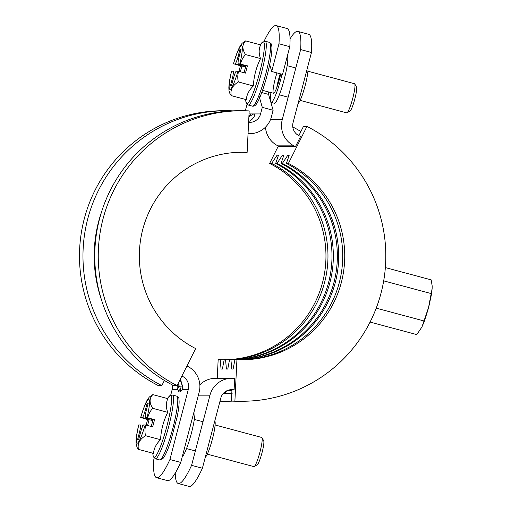 <?xml version="1.0" encoding="UTF-8"?>
<svg xmlns="http://www.w3.org/2000/svg" width="512" height="512" viewBox="0 0 512 512"><rect width="100%" height="100%" fill="white"/><g stroke="black" fill="none" stroke-linecap="round" stroke-linejoin="round"><path stroke-width="0.77" d="M180.09 379.654L182.63 386.054A7.546 6.682 -149.7 0 1 182.861 389.37L180.55 378.746M180.256 391.955A7.546 7.469 90.1 0 0 179.494 386.234L178.17 386.234A7.546 7.469 -89.9 0 1 178.931 391.955L180.256 391.955L182.861 389.37L188.32 389.376A11.322 11.206 90.1 0 0 182.413 376.307L181.766 376.307M182.63 386.054L179.494 386.234L177.862 384.109M177.869 386.579L177.69 389.37A7.546 6.912 176.5 0 0 178.003 387.091M178.17 386.234L177.466 384.896M248.608 122.31A133.939 132.576 90.1 0 1 249.043 122.336A11.322 11.206 90.1 0 0 260.576 113.939L253.69 113.933L248.883 116.672M249.811 115.11L251.373 113.933L253.69 113.933C254.573 114.227 254.726 115.11 254.144 116.589A11.322 11.206 -89.9 0 1 248.646 121.504M181.894 376.051A133.939 132.576 90.1 0 0 182.413 376.307M156.608 477.702A94.323 12.966 -75 0 0 169.914 459.533L180.742 462.432A94.323 12.966 105 0 1 167.437 480.602L156.608 477.702A94.323 12.966 -75 0 1 153.824 459.52L154.195 458.099M170.714 395.149L172.23 389.363L177.69 389.37L178.931 391.955M188.32 389.376L169.914 459.533M172.512 385.037A11.322 11.206 -89.9 0 1 172.23 389.363M248.915 116.045L251.373 113.933L249.018 113.926M268.448 91.904A17.92 2.464 -75 0 0 268.589 94.406L273.133 110.272L262.298 107.373L258.918 95.565M271.712 71.501L282.541 74.4L289.811 46.682L278.982 43.782L271.712 71.501L269.69 64.454M248.051 133.677L249.728 133.677A22.637 22.406 -89.9 0 0 271.405 116.838L273.133 110.272M278.982 43.782A94.323 12.966 -75 0 0 276.198 25.6L287.027 28.499A94.323 12.966 105 0 1 289.811 46.682M262.298 107.373L260.576 113.939M180.742 462.432L199.149 392.275A22.637 22.406 -89.9 0 0 187.341 366.144A122.618 121.376 -89.9 0 1 186.957 365.952M249.728 133.677A22.637 22.406 -89.9 0 1 248.339 133.632M276.198 25.6A94.323 12.966 -75 0 0 264.09 41.21M245.312 110.79L247.002 104.346M307.584 67.302A18.867 2.592 105 0 1 305.197 85.408A18.867 2.592 105 0 1 298.086 103.507M297.856 31.398L308.685 34.298A94.323 12.966 105 0 1 311.475 52.48L300.646 49.581A94.323 12.966 -75 0 0 297.856 31.398A94.323 12.966 -75 0 0 290.042 38.906M295.501 146.598L279.411 146.586A122.618 121.376 90.1 0 0 277.958 145.856L294.048 145.869A122.618 121.376 -89.9 0 1 295.501 146.598L300.557 136.506A133.939 132.576 90.1 0 0 298.97 135.706A11.322 11.206 90.1 0 1 293.069 122.637L311.475 52.48M214.778 421.056A18.867 2.592 105 0 1 212.39 439.162A18.867 2.592 105 0 1 205.28 457.267M175.251 473.094A94.323 12.966 -75 0 0 178.266 483.501A94.323 12.966 -75 0 0 191.571 465.338L202.4 468.237L220.806 398.074A11.322 11.206 90.1 0 1 232.346 389.677A133.939 132.576 90.1 0 0 234.112 389.779L234.669 378.477A122.618 121.376 -89.9 0 1 233.05 378.381A22.637 22.406 -89.9 0 0 231.654 378.336L215.565 378.323A22.637 22.406 90.1 0 0 199.834 384.819M202.4 468.237A94.323 12.966 105 0 1 189.094 486.4L178.266 483.501M223.341 393.363L224.41 393.44A137.709 136.314 90.1 0 0 231.776 393.702A137.709 136.314 -89.9 0 1 223.718 393.434L223.674 393.434A37.728 5.35 93.6 0 0 223.718 393.434M265.459 127.181A22.637 22.406 90.1 0 0 277.958 145.856M300.646 49.581L282.24 119.738L270.438 119.725M198.387 395.168L209.978 395.174L191.571 465.338M209.978 395.174A22.637 22.406 -89.9 0 1 231.654 378.336M294.048 145.869A22.637 22.406 -89.9 0 1 282.24 119.738M247.13 152.384L249.171 110.931A145.254 143.782 -89.9 0 0 242.163 110.752L238.675 110.752A145.254 143.782 -89.9 0 0 98.707 222.227A145.254 143.782 -89.9 0 0 173.619 385.606L177.107 385.613L195.654 348.582A103.757 102.701 -89.9 0 1 142.15 231.878A103.757 102.701 -89.9 0 1 242.125 152.256A103.757 102.701 -89.9 0 1 247.13 152.384L245.12 152.378A103.757 102.701 -89.9 0 0 241.12 152.256L239.757 152.378A103.757 102.701 -89.9 0 0 238.438 152.32M161.824 385.6A145.254 143.782 -89.9 0 1 86.912 222.214A145.254 143.782 -89.9 0 1 226.88 110.739L223.392 110.739A145.254 143.782 -89.9 0 0 83.424 222.214A145.254 143.782 -89.9 0 0 158.336 385.594L161.824 385.6L164.397 380.454M101.408 299.642A133.939 132.576 -89.9 0 1 101.485 212.128M226.88 110.739A145.254 143.782 -89.9 0 1 232.774 110.867M239.11 152.294A103.757 102.701 -89.9 0 1 241.094 152.378M177.107 385.613A145.254 143.782 -89.9 0 1 102.195 222.227A145.254 143.782 -89.9 0 1 242.163 110.752M298.848 135.642L303.475 126.4L306.963 126.406L288.41 163.437L286.4 163.43L289.274 155.014L287.93 155.014L282.374 163.43L281.037 163.43L283.91 155.008L282.566 155.008L277.011 163.424L275.674 163.424L278.547 155.008L277.203 155.002L271.648 163.418L269.638 163.418L278.342 146.048M217.248 378.323L218.163 359.616L220.179 359.622L221.056 369.043L222.394 369.043L224.198 359.622L225.542 359.622L226.419 369.043L227.757 369.05L229.562 359.629L230.906 359.629L231.782 369.05L233.12 369.05L234.925 359.635L236.934 359.635L234.899 401.088L231.411 401.082L231.968 389.779L234.112 389.779M231.411 401.082A145.254 143.782 90.1 0 0 238.419 401.261L241.907 401.261A145.254 143.782 90.1 0 0 381.869 289.786A145.254 143.782 90.1 0 0 306.963 126.406M234.899 401.088A145.254 143.782 90.1 0 0 241.907 401.261M236.934 359.635A103.757 102.701 90.1 0 0 241.939 359.763A103.757 102.701 90.1 0 0 341.92 280.134A103.757 102.701 90.1 0 0 288.41 163.437M240.934 359.757A103.757 102.701 90.1 0 0 340.026 279.642A103.757 102.701 90.1 0 0 286.4 163.43M289.075 155.603A113.184 112.038 90.1 0 0 287.93 155.014M230.906 359.629A103.757 102.701 90.1 0 0 234.906 359.75M238.925 359.712A103.757 102.701 90.1 0 0 336.224 278.643A103.757 102.701 90.1 0 0 282.374 163.43M238.253 359.693A103.757 102.701 90.1 0 0 334.957 278.31A103.757 102.701 90.1 0 0 281.037 163.43M283.706 155.603A113.184 112.038 90.1 0 0 282.566 155.008M225.542 359.622A103.757 102.701 90.1 0 0 229.542 359.744M233.229 359.718A103.757 102.701 90.1 0 0 234.918 359.661M235.546 359.635A103.757 102.701 90.1 0 0 331.072 277.658A103.757 102.701 90.1 0 0 277.011 163.424M232.557 359.699A103.757 102.701 90.1 0 0 329.555 278.477A103.757 102.701 90.1 0 0 275.674 163.424M278.342 155.597A113.184 112.038 90.1 0 0 277.203 155.002M220.179 359.622A103.757 102.701 90.1 0 0 224.179 359.744A103.757 102.701 90.1 0 1 224.173 359.744M227.866 359.712A103.757 102.701 90.1 0 0 229.555 359.654M230.182 359.629A103.757 102.701 90.1 0 0 325.709 277.658A103.757 102.701 90.1 0 0 271.648 163.418M226.854 359.68A103.757 102.701 90.1 0 0 323.558 278.304A103.757 102.701 90.1 0 0 269.638 163.418M219.987 401.21A145.254 143.782 90.1 0 0 223.13 401.248L226.618 401.248A145.254 143.782 90.1 0 0 232.518 401.133M220.019 401.088A145.254 143.782 90.1 0 0 226.618 401.248M300.896 131.546A145.254 143.782 90.1 0 0 292.781 126.963M147.578 425.498L149.133 419.565L142.272 417.632C143.053 417.088 144.045 414.656 145.261 410.336L147.174 403.046L148.243 403.046L146.33 410.342C145.28 414.656 144.998 417.088 145.491 417.632L153.069 419.565L151.258 426.483M153.069 419.565L154.586 419.571L152.672 426.861L145.779 425.018L143.578 424.928C142.797 425.472 141.805 427.904 140.589 432.224L138.675 439.514L137.606 439.514L138.739 439.283M137.606 439.514L139.52 432.218C140.57 427.904 140.851 425.472 140.358 424.928L138.803 425.011M146.157 425.12L147.616 419.565L152.832 420.467M147.174 403.046L148.045 403.802M145.459 417.632L146.65 417.856L145.459 417.632M146.566 417.638L154.586 419.571M147.616 419.565L141.203 417.632M140.717 417.715L140.704 417.632A22.656 3.117 -75 0 1 148.672 399.379A22.656 3.117 -75 0 1 147.059 417.638M146.842 400.742L149.28 397.062L152.813 394.63C149.235 398.246 149.197 402.81 152.71 408.32C150.298 410.918 148.627 414.054 147.693 417.722M145.779 425.018C144.794 428.672 144.71 432.23 145.53 435.693C139.622 439.309 137.267 443.866 138.451 449.376L137.216 447.718L136.166 444.314L136.045 441.408C136.224 437.133 137.114 431.648 138.714 424.941M138.451 449.376L153.485 453.402A67.84 35.706 -169.9 0 1 160.563 439.718L145.53 435.693M169.018 396.506L169.018 396.506A31.962 4.39 105 0 1 166.515 427.597A31.962 4.39 105 0 1 153.146 455.776L155.354 458.784A33.011 4.538 -75 0 0 168.275 428.064A33.011 4.538 -75 0 0 172.429 395.002L169.018 396.506A72.134 72.134 0 0 0 167.373 398.528M152.813 394.63L167.853 398.656A67.84 31.443 19.2 0 0 167.744 412.346A67.84 67.149 90.1 0 0 160.563 439.718M261.638 437.453A15.091 2.074 105 0 1 261.715 437.459A15.091 2.074 105 0 1 261.952 437.677A15.091 2.074 105 0 1 259.814 452.576A15.091 2.074 105 0 1 254.221 466.554A15.091 2.074 105 0 1 253.984 466.63A15.091 2.074 105 0 1 253.907 466.618L207.309 454.144M254.221 466.554L257.267 464.755A12.544 1.722 -75 0 0 261.914 453.139A12.544 1.722 -75 0 0 263.693 440.755L261.952 437.677M152.71 408.32L167.744 412.346M240.384 71.744L241.939 65.805L235.078 63.872C235.859 63.328 236.851 60.902 238.067 56.582L239.981 49.286L241.05 49.286L239.136 56.582C238.086 60.902 237.805 63.334 238.298 63.878L245.875 65.811L244.058 72.73M245.875 65.811L247.392 65.811L245.478 73.107L238.586 71.258L236.384 71.174C235.603 71.718 234.611 74.144 233.395 78.464L231.482 85.76L230.413 85.76L231.546 85.523M230.413 85.76L232.326 78.464C233.376 74.144 233.658 71.712 233.165 71.168L231.61 71.251M238.963 71.36L240.422 65.805L245.638 66.707M239.981 49.286L240.851 50.048M238.266 63.878L239.456 64.102L238.266 63.878M239.373 63.878L247.392 65.811M240.422 65.805L234.01 63.872M233.523 63.962L233.51 63.872A22.656 3.117 -75 0 1 241.478 45.619A22.656 3.117 -75 0 1 239.866 63.878M239.648 46.989L242.086 43.302L245.619 40.877C242.042 44.493 242.003 49.056 245.517 54.566C243.104 57.165 241.434 60.294 240.499 63.968M238.586 71.258C237.6 74.918 237.517 78.477 238.336 81.939C232.429 85.549 230.074 90.112 231.258 95.622L230.022 93.965L228.973 90.554L228.851 87.654C229.03 83.379 229.92 77.888 231.52 71.187M231.258 95.622L246.291 99.648A67.84 35.706 -169.9 0 1 253.37 85.965L238.336 81.939M261.824 42.752L261.824 42.752A31.962 4.39 105 0 1 259.322 73.837A31.962 4.39 105 0 1 245.952 102.016L248.16 105.024A33.011 4.538 -75 0 0 261.082 74.31A33.011 4.538 -75 0 0 265.235 41.248L261.824 42.752A72.134 72.134 0 0 0 260.179 44.774M245.619 40.877L260.653 44.902A67.84 31.443 19.2 0 0 260.55 58.592A67.84 67.149 90.1 0 0 253.37 85.965M354.445 83.693A15.091 2.074 105 0 1 354.522 83.706A15.091 2.074 105 0 1 354.758 83.923A15.091 2.074 105 0 1 352.621 98.822A15.091 2.074 105 0 1 347.027 112.794A15.091 2.074 105 0 1 346.79 112.87A15.091 2.074 105 0 1 346.714 112.864L300.115 100.384M347.027 112.794L350.074 110.995A12.544 1.722 -75 0 0 354.72 99.379A12.544 1.722 -75 0 0 356.499 86.995L354.758 83.923M245.517 54.566L260.55 58.592M194.534 409.869A24.525 3.373 105 0 1 191.354 433.318A24.525 3.373 105 0 1 182.234 456.762M287.341 56.109A24.525 3.373 105 0 1 283.693 81.312A24.525 3.373 105 0 1 274.458 103.264A24.525 3.373 105 0 1 274.33 103.245L271.085 102.374A24.525 3.373 -75 0 0 271.206 102.394A24.525 3.373 -75 0 0 282.016 74.259M280.218 73.779A15.091 2.074 -75 0 0 276.768 87.654M280.704 73.914A15.091 2.074 105 0 1 273.523 93.267A15.091 2.074 105 0 1 276.973 72.909M270.957 92.576A24.525 3.373 -75 0 0 270.342 100.531M370.074 322.086L416.794 334.598L421.914 327.059L428.55 307.52L432.134 288.608L432.186 286.003L431.155 279.853L385.357 267.59M376.224 308.16L423.872 320.915M383.693 280.864L431.053 293.542M268.589 94.406L261.734 92.57M230.95 389.677L232.346 389.677M231.962 389.888A133.939 132.576 -89.9 0 1 229.779 389.811M227.744 390.362A134.566 133.197 90.1 0 0 231.93 390.528M226.49 390.918A37.728 5.35 93.6 0 1 224.41 393.44M139.52 432.218L140.57 432.294M142.355 425.6L142.861 425.766M142.272 417.632L152.48 419.418M145.261 410.336L146.214 410.79M138.79 424.922A22.656 3.117 -75 0 0 137.178 443.181A22.656 3.117 -75 0 0 145.146 424.928M172.429 395.002L176.736 396.154A33.011 4.538 105 0 1 172.576 429.216A33.011 4.538 105 0 1 159.654 459.936L155.354 458.784M232.326 78.464L233.376 78.541M235.162 71.84L235.661 72.013M235.078 63.872L245.286 65.658M238.067 56.582L239.021 57.037M231.597 71.168A22.656 3.117 -75 0 0 229.984 89.427A22.656 3.117 -75 0 0 237.952 71.174M265.235 41.248L269.542 42.4A33.011 4.538 105 0 1 265.382 75.462A33.011 4.538 105 0 1 252.461 106.176L248.16 105.024M177.997 386.976L177.286 385.254M249.894 115.027L248.928 115.853M298.97 135.392L296.544 134.08M232.179 393.709L223.674 393.434M142.867 425.747L142.336 425.594M153.062 419.584L146.63 417.856M147.008 400.435C144.851 404.589 142.726 410.33 140.627 417.645M152.736 453.203A72.134 72.134 0 0 0 153.146 455.776M176.736 396.154C178.438 397.389 179.162 398.317 178.893 398.925L179.117 401.056C179.2 404.736 178.528 410.099 177.107 417.139L170.669 441.325C168.307 448.448 166.138 453.638 164.166 456.896L162.931 458.592L159.654 459.936M261.715 437.459L215.117 424.986M203.008 421.741L194.336 419.424M195.347 450.938L186.534 448.576M235.674 71.987L235.142 71.834M245.869 65.83L239.437 64.096M239.814 46.675C237.658 50.835 235.533 56.57 233.434 63.891M245.542 99.443A72.134 72.134 0 0 0 245.952 102.016M269.542 42.4C271.245 43.635 271.968 44.557 271.699 45.171L271.923 47.296C272.006 50.982 271.334 56.339 269.914 63.386C266.637 79.552 260.563 97.734 256.973 103.142C255.84 105.318 254.342 106.33 252.461 106.176M354.522 83.706L307.923 71.226M295.814 67.987L287.142 65.664M288.154 97.184L279.341 94.822M273.523 93.267L262.541 90.323M421.901 327.085L424.384 321.178L428.64 307.642L431.462 294.362L432.128 288.608"/></g></svg>
